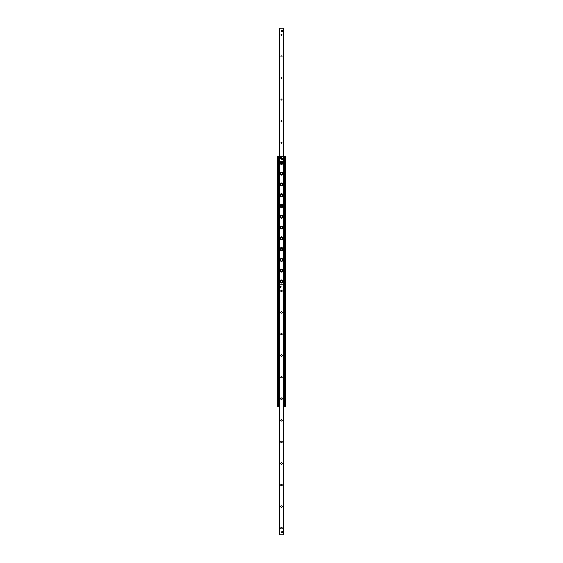 <?xml version="1.0" encoding="UTF-8"?>
<svg xmlns="http://www.w3.org/2000/svg" width="563" height="563" viewBox="0 0 563 563"><rect width="100%" height="100%" fill="white"/><g stroke="black" fill="none" stroke-linecap="round" stroke-linejoin="round"><path stroke-width="0.84" d="M282.985 281.5A1.485 1.485 0 0 1 280.761 282.781A1.485 1.485 0 0 1 280.761 280.219A1.485 1.485 0 0 1 282.985 281.5M282.985 270.719A1.485 1.485 0 0 1 280.761 272.006A1.485 1.485 0 0 1 280.761 269.438A1.485 1.485 0 0 1 282.985 270.719M282.985 259.937A1.485 1.485 0 0 1 280.761 261.225A1.485 1.485 0 0 1 280.761 258.656A1.485 1.485 0 0 1 282.985 259.937M282.985 249.156A1.485 1.485 0 0 1 280.761 250.444A1.485 1.485 0 0 1 280.761 247.875A1.485 1.485 0 0 1 282.985 249.156M282.985 238.374A1.485 1.485 0 0 1 280.761 239.662A1.485 1.485 0 0 1 280.761 237.093A1.485 1.485 0 0 1 282.985 238.374M282.985 227.593A1.485 1.485 0 0 1 280.761 228.881A1.485 1.485 0 0 1 280.761 226.312A1.485 1.485 0 0 1 282.985 227.593M282.985 216.818A1.485 1.485 0 0 1 280.761 218.099A1.485 1.485 0 0 1 280.761 215.53A1.485 1.485 0 0 1 282.985 216.818M282.985 206.037A1.485 1.485 0 0 1 280.761 207.318A1.485 1.485 0 0 1 280.761 204.749A1.485 1.485 0 0 1 282.985 206.037M282.985 195.255A1.485 1.485 0 0 1 280.761 196.536A1.485 1.485 0 0 1 280.761 193.968A1.485 1.485 0 0 1 282.985 195.255M282.985 184.474A1.485 1.485 0 0 1 280.761 185.755A1.485 1.485 0 0 1 280.761 183.186A1.485 1.485 0 0 1 282.985 184.474M282.985 173.693A1.485 1.485 0 0 1 280.761 174.973A1.485 1.485 0 0 1 280.761 172.405A1.485 1.485 0 0 1 282.985 173.693M282.985 162.911A1.485 1.485 0 0 1 280.761 164.192A1.485 1.485 0 0 1 280.761 161.63A1.485 1.485 0 0 1 282.985 162.911M277.728 156.169L277.728 406.831L278.798 406.831L278.798 156.169L277.728 156.169M283.534 406.831L285.272 406.831L285.272 156.169L278.798 156.169L278.798 406.831L279.466 406.831M284.245 406.831L284.202 156.169L284.245 406.831M281.781 30.845L281.781 30.845A0.542 0.542 0 0 1 282.316 30.303M282.056 34.885A0.556 0.556 0 0 1 281.219 35.37A0.556 0.556 0 0 1 281.219 34.406A0.556 0.556 0 0 1 282.056 34.885M282.056 56.448A0.556 0.556 0 0 1 281.219 56.933A0.556 0.556 0 0 1 281.219 55.969A0.556 0.556 0 0 1 282.056 56.448M282.056 78.011A0.556 0.556 0 0 1 281.219 78.496A0.556 0.556 0 0 1 281.219 77.532A0.556 0.556 0 0 1 282.056 78.011M282.056 99.574A0.556 0.556 0 0 1 281.219 100.052A0.556 0.556 0 0 1 281.219 99.088A0.556 0.556 0 0 1 282.056 99.574M282.056 121.136A0.556 0.556 0 0 1 281.219 121.615A0.556 0.556 0 0 1 281.219 120.651A0.556 0.556 0 0 1 282.056 121.136M282.056 142.699A0.556 0.556 0 0 1 281.219 143.178A0.556 0.556 0 0 1 281.219 142.214A0.556 0.556 0 0 1 282.056 142.699M283.534 28.15L283.534 156.169L283.534 28.15L279.466 28.15L279.473 156.169L279.466 28.15M282.232 528.115A0.739 0.739 0 0 1 281.12 528.756A0.739 0.739 0 0 1 281.12 527.468A0.739 0.739 0 0 1 282.232 528.115M282.232 506.552A0.739 0.739 0 0 1 281.12 507.193A0.739 0.739 0 0 1 281.12 505.912A0.739 0.739 0 0 1 282.232 506.552M282.232 484.989A0.739 0.739 0 0 1 281.12 485.63A0.739 0.739 0 0 1 281.12 484.349A0.739 0.739 0 0 1 282.232 484.989M282.232 463.426A0.739 0.739 0 0 1 281.12 464.067A0.739 0.739 0 0 1 281.12 462.786A0.739 0.739 0 0 1 282.232 463.426M282.232 441.864A0.739 0.739 0 0 1 281.12 442.504A0.739 0.739 0 0 1 281.12 441.223A0.739 0.739 0 0 1 282.232 441.864M282.232 420.301A0.739 0.739 0 0 1 281.12 420.948A0.739 0.739 0 0 1 281.12 419.66A0.739 0.739 0 0 1 282.232 420.301M282.232 398.745A0.739 0.739 0 0 1 281.12 399.385A0.739 0.739 0 0 1 281.12 398.097A0.739 0.739 0 0 1 282.232 398.745M282.232 377.182A0.739 0.739 0 0 1 281.12 377.822A0.739 0.739 0 0 1 281.12 376.541A0.739 0.739 0 0 1 282.232 377.182M282.232 355.619A0.739 0.739 0 0 1 281.12 356.259A0.739 0.739 0 0 1 281.12 354.979A0.739 0.739 0 0 1 282.232 355.619M282.232 334.056A0.739 0.739 0 0 1 281.12 334.696A0.739 0.739 0 0 1 281.12 333.416A0.739 0.739 0 0 1 282.232 334.056M282.232 312.493A0.739 0.739 0 0 1 281.12 313.134A0.739 0.739 0 0 1 281.12 311.853A0.739 0.739 0 0 1 282.232 312.493M282.232 290.93A0.739 0.739 0 0 1 281.12 291.578A0.739 0.739 0 0 1 281.12 290.29A0.739 0.739 0 0 1 282.232 290.93M280.142 286.891A0.542 0.542 0 0 1 280.677 286.349A0.542 0.542 0 0 1 281.219 286.891A0.542 0.542 0 0 1 280.677 287.433A0.542 0.542 0 0 1 280.142 286.891M281.781 532.155A0.542 0.542 0 0 1 282.323 531.613A0.542 0.542 0 0 1 282.858 532.155A0.542 0.542 0 0 1 282.323 532.697A0.542 0.542 0 0 1 281.781 532.155M279.466 284.195L279.466 534.85L283.534 534.85L283.534 284.195L279.466 284.195M279.199 285.758L279.199 404.994M283.801 404.994L283.801 285.758M284.019 404.994L284.019 285.758M278.981 285.758L278.981 404.994M282.985 158.865A0.676 0.676 0 0 1 281.972 159.449A0.676 0.676 0 0 1 281.972 158.287A0.676 0.676 0 0 1 282.985 158.865M282.844 532.155A0.528 0.528 0 0 0 282.056 531.697A0.528 0.528 0 0 0 282.056 532.612A0.528 0.528 0 0 0 282.844 532.155M282.795 532.155A0.472 0.472 0 0 1 282.084 532.563A0.472 0.472 0 0 1 282.084 531.746A0.472 0.472 0 0 1 282.795 532.155M281.204 286.891A0.528 0.528 0 0 0 280.416 286.433A0.528 0.528 0 0 0 280.416 287.348A0.528 0.528 0 0 0 281.204 286.891M281.148 286.891A0.472 0.472 0 0 1 280.444 287.299A0.472 0.472 0 0 1 280.444 286.483A0.472 0.472 0 0 1 281.148 286.891M282.858 30.303L282.865 31.38L281.789 31.387L281.781 30.311L282.858 30.303M280.853 158.21L280.853 158.21A0.837 0.837 0 0 0 280.853 156.563L280.853 156.542A0.859 0.859 0 0 0 280.529 156.542L280.529 156.542A0.837 0.837 0 0 0 280.529 158.21L280.529 156.62A0.781 0.781 0 0 0 280.529 158.154L280.529 158.21M280.853 156.62L280.853 158.154A0.781 0.781 0 0 0 280.853 156.62M280.796 162.911A0.704 0.704 0 0 0 281.852 163.523A0.704 0.704 0 0 0 281.852 162.299A0.704 0.704 0 0 0 280.796 162.911M280.796 184.474A0.704 0.704 0 0 0 281.852 185.079A0.704 0.704 0 0 0 281.852 183.862A0.704 0.704 0 0 0 280.796 184.474M280.796 206.037A0.704 0.704 0 0 0 281.852 206.642A0.704 0.704 0 0 0 281.852 205.425A0.704 0.704 0 0 0 280.796 206.037M280.796 227.593A0.704 0.704 0 0 0 281.852 228.205A0.704 0.704 0 0 0 281.852 226.988A0.704 0.704 0 0 0 280.796 227.593M280.796 249.156A0.704 0.704 0 0 0 281.852 249.768A0.704 0.704 0 0 0 281.852 248.55A0.704 0.704 0 0 0 280.796 249.156M280.796 270.719A0.704 0.704 0 0 0 281.852 271.331A0.704 0.704 0 0 0 281.852 270.106A0.704 0.704 0 0 0 280.796 270.719M282.781 173.693A1.281 1.281 0 0 0 280.86 172.581A1.281 1.281 0 0 0 280.86 174.797A1.281 1.281 0 0 0 282.781 173.693M282.781 195.255A1.281 1.281 0 0 0 280.86 194.144A1.281 1.281 0 0 0 280.86 196.36A1.281 1.281 0 0 0 282.781 195.255M282.781 216.818A1.281 1.281 0 0 0 280.86 215.706A1.281 1.281 0 0 0 280.86 217.923A1.281 1.281 0 0 0 282.781 216.818M282.781 238.374A1.281 1.281 0 0 0 280.86 237.269A1.281 1.281 0 0 0 280.86 239.486A1.281 1.281 0 0 0 282.781 238.374M282.781 259.937A1.281 1.281 0 0 0 280.86 258.832A1.281 1.281 0 0 0 280.86 261.049A1.281 1.281 0 0 0 282.781 259.937M282.781 281.5A1.281 1.281 0 0 0 280.86 280.388A1.281 1.281 0 0 0 280.86 282.612A1.281 1.281 0 0 0 282.781 281.5M277.995 156.169L277.995 406.831M278.579 156.169L278.579 406.831M278.974 156.169L278.974 406.831M279.304 156.169L279.304 285.54M279.304 405.212L279.304 406.831M279.522 28.15L279.522 534.85M279.551 156.169L279.551 284.195M279.677 156.169L279.677 284.195M279.705 156.169L279.705 284.195M283.696 156.169L283.696 285.54M283.696 405.212L283.696 406.831M284.026 156.169L284.026 406.831M284.421 156.169L284.421 406.831M285.005 156.169L285.005 406.831M283.478 156.169L283.478 28.15M283.478 284.195L283.478 534.85M283.752 405.212L283.752 285.54M279.248 285.54L279.248 405.212M281.563 157.387A0.873 0.873 0 0 1 280.254 158.14A0.873 0.873 0 0 1 280.254 156.634A0.873 0.873 0 0 1 281.563 157.387C279.67 154.438 279.67 160.335 281.563 157.387M282.513 173.693A1.013 1.013 0 0 1 280.993 174.572A1.013 1.013 0 0 1 280.993 172.813A1.013 1.013 0 0 1 282.513 173.693M282.513 195.255A1.013 1.013 0 0 1 280.993 196.128A1.013 1.013 0 0 1 280.993 194.376A1.013 1.013 0 0 1 282.513 195.255M282.513 216.818A1.013 1.013 0 0 1 280.993 217.691A1.013 1.013 0 0 1 280.993 215.939A1.013 1.013 0 0 1 282.513 216.818M282.513 238.374A1.013 1.013 0 0 1 280.993 239.254A1.013 1.013 0 0 1 280.993 237.502A1.013 1.013 0 0 1 282.513 238.374M282.513 259.937A1.013 1.013 0 0 1 280.993 260.817A1.013 1.013 0 0 1 280.993 259.057A1.013 1.013 0 0 1 282.513 259.937M282.513 281.5A1.013 1.013 0 0 1 280.993 282.38A1.013 1.013 0 0 1 280.993 280.62A1.013 1.013 0 0 1 282.513 281.5"/></g></svg>
